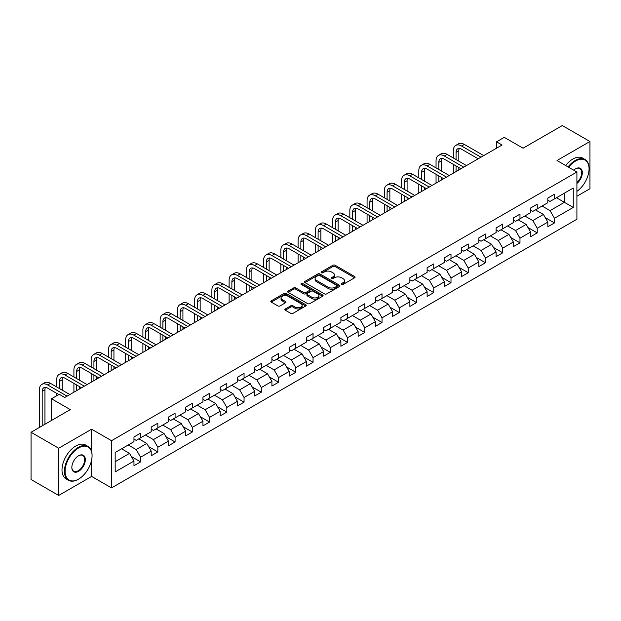 <?xml version="1.0" encoding="UTF-8"?>
<svg xmlns="http://www.w3.org/2000/svg" width="621" height="621" viewBox="0 0 621 621"><rect width="100%" height="100%" fill="white"/><g stroke="black" fill="none" stroke-linecap="round" stroke-linejoin="round"><path stroke-width="0.93" d="M341.597 284.418A1.071 0.621 0 0 0 343.11 284.418L354.638 277.758A1.537 0.885 0 0 0 355.088 277.137A1.537 0.885 0 0 0 354.638 276.508L335.107 265.229A1.537 0.885 0 0 0 332.941 265.229L321.414 271.889A1.071 0.621 0 0 0 321.096 272.324A1.071 0.621 0 0 0 321.414 272.766A1.071 0.621 0 0 0 322.928 272.766L324.426 271.905A4.914 2.833 0 0 1 331.366 271.905L332.996 272.844A4.914 2.833 0 0 1 334.432 274.847A4.914 2.833 0 0 1 332.996 276.85L331.505 277.711A1.071 0.621 0 0 0 331.187 278.154A1.071 0.621 0 0 0 331.505 278.588A1.071 0.621 0 0 0 333.019 278.588L334.517 277.727A4.914 2.833 0 0 1 341.457 277.727L343.087 278.666A4.914 2.833 0 0 1 344.523 280.669A4.914 2.833 0 0 1 343.087 282.679L341.597 283.541A1.071 0.621 0 0 0 341.278 283.976A1.071 0.621 0 0 0 341.597 284.418L341.597 283.541M285.303 308.955A1.537 0.885 0 0 0 284.86 309.584A1.537 0.885 0 0 0 285.303 310.213L290.783 313.372A1.537 0.885 0 0 0 292.957 313.372L305.757 305.982A1.537 0.885 0 0 0 306.207 305.353A1.537 0.885 0 0 0 305.757 304.725L286.227 293.454A1.537 0.885 0 0 0 284.061 293.454L271.253 300.843A1.537 0.885 0 0 0 270.803 301.472A1.537 0.885 0 0 0 271.253 302.093L277.874 305.92A1.537 0.885 0 0 0 280.048 305.92L285.52 302.753A1.537 0.885 0 0 0 285.97 302.132A1.537 0.885 0 0 0 285.52 301.503L282.245 299.609A4.106 2.368 0 0 1 281.041 297.933A4.106 2.368 0 0 1 283.572 295.743A4.106 2.368 0 0 1 288.043 296.256L300.906 303.677A4.106 2.368 0 0 1 302.109 305.353A4.106 2.368 0 0 1 299.57 307.542A4.106 2.368 0 0 1 295.099 307.03L292.957 305.796A1.537 0.885 0 0 0 290.783 305.796L285.303 308.955L285.303 310.213L290.783 307.069L290.783 305.796M576.909 196.259L589.95 188.73L589.95 141.503L562.315 125.551L523.068 148.202L504.283 137.357L496.544 141.821L502.071 145.011L64.763 397.487L59.236 394.296L51.496 398.767L51.496 420.464M91.629 451.622L91.629 429.204L58.684 448.222L31.05 432.27L70.289 409.612L51.496 398.767M91.629 429.204L111.524 440.693L576.909 172.009L576.909 219.236L111.524 487.92L111.524 440.693M589.95 141.503L557.006 160.521L576.909 172.009M324.535 293.888A1.537 0.885 0 0 0 326.7 293.888L339.508 286.498A1.537 0.885 0 0 0 339.951 285.87A1.537 0.885 0 0 0 339.508 285.249L319.97 273.97A1.537 0.885 0 0 0 317.805 273.97L305.004 281.36A1.537 0.885 0 0 0 304.554 281.988A1.537 0.885 0 0 0 305.004 282.617L324.535 293.888M301.69 284.651A1.071 0.621 0 0 1 302.776 284.798L302.776 283.525L322.633 294.991A1.537 0.885 0 0 1 323.083 295.612A1.537 0.885 0 0 1 322.633 296.24L309.832 303.63A1.537 0.885 0 0 1 307.659 303.63L288.128 292.359L293.609 289.215L293.609 287.942L288.128 291.102A1.537 0.885 0 0 0 287.678 291.73A1.537 0.885 0 0 0 288.128 292.359L288.128 291.102M293.609 289.215A1.537 0.885 0 0 1 295.775 289.215L295.775 287.942A1.537 0.885 0 0 0 293.609 287.942M295.775 287.942L303.7 292.514A1.537 0.885 0 0 0 305.866 292.514L309.506 290.411A1.537 0.885 0 0 0 309.949 289.79A1.537 0.885 0 0 0 309.506 289.161L301.255 284.402A1.071 0.621 0 0 1 300.944 283.96A1.071 0.621 0 0 1 301.604 283.386A1.071 0.621 0 0 1 302.776 283.525M58.684 448.222L58.684 495.449L31.05 479.497L31.05 432.27M131.365 456.551L140.594 461.884L140.594 457.227L151.206 451.094L151.206 455.76L157.843 451.925L157.843 447.267L168.454 441.143L168.454 445.8L175.083 441.973L175.083 437.308L185.695 431.184L185.695 435.841L192.331 432.014L192.331 427.357L202.943 421.232L202.943 425.89L209.572 422.063L209.572 417.397L220.191 411.273L220.191 415.93L226.82 412.103L226.82 407.446L237.432 401.313L237.432 405.979L244.061 402.144L244.061 397.487L254.68 391.362L254.68 396.019L261.309 392.193L261.309 387.535L271.92 381.403L271.92 386.06L278.55 382.233L278.55 377.576L289.169 371.451L289.169 376.109L295.798 372.282L295.798 367.616L306.409 361.492L306.409 366.149L313.046 362.322L313.046 357.665L323.657 351.54L323.657 356.198L330.287 352.363L330.287 347.706L340.898 341.581L340.898 346.239L347.535 342.412L347.535 337.754L358.146 331.622L358.146 336.287L364.775 332.452L364.775 327.795L375.387 321.67L375.387 326.328L382.024 322.501L382.024 317.843L392.635 311.711L392.635 316.368L399.264 312.542L399.264 307.884L409.876 301.759L409.876 306.417L416.512 302.59L416.512 297.925L427.124 291.8L427.124 296.458L433.753 292.631L433.753 287.973L444.364 281.841L444.364 286.506L451.001 282.671L451.001 278.014L461.613 271.889L461.613 276.547L468.242 272.72L468.242 268.062L478.853 261.93L478.853 266.595L485.49 262.761L485.49 258.103L496.101 251.979L496.101 256.636L502.731 252.809L502.731 248.144L513.342 242.019L513.342 246.677L519.979 242.85L519.979 238.192L530.59 232.068L530.59 236.725L537.219 232.891L537.219 228.233L547.831 222.108L547.831 226.766L554.468 222.939L554.468 218.281L573.261 207.43L573.261 188.031L564.411 193.131L564.411 202.322L573.261 207.43M140.594 461.884L133.965 465.711L133.965 461.054L115.172 471.906L115.172 452.499L133.965 441.655L133.965 436.99L140.594 433.163L140.594 437.821L151.206 431.696L151.206 427.038L157.843 423.204L157.843 427.869L168.454 421.737L168.454 417.079L175.083 413.252L175.083 417.91L185.695 411.785L185.695 407.128L192.331 403.293L192.331 407.95L202.943 401.826L202.943 397.168L209.572 393.341L209.572 397.999L220.191 391.874L220.191 387.209L226.82 383.382L226.82 388.04L237.432 381.915L237.432 377.257L244.061 373.431L244.061 378.088L254.68 371.956L254.68 367.298L261.309 363.471L261.309 368.129L271.92 362.004L271.92 357.347L278.55 353.512L278.55 358.177L289.169 352.045L289.169 347.387L295.798 343.56L295.798 348.218L306.409 342.093L306.409 337.436L313.046 333.601L313.046 338.259L323.657 332.134L323.657 327.477L330.287 323.65L330.287 328.307L340.898 322.183L340.898 317.517L347.535 313.69L347.535 318.348L358.146 312.223L358.146 307.566L364.775 303.731L364.775 308.396L375.387 302.264L375.387 297.606L382.024 293.78L382.024 298.437L392.635 292.312L392.635 287.655L399.264 283.82L399.264 288.486L409.876 282.353L409.876 277.696L416.512 273.869L416.512 278.526L427.124 272.402L427.124 267.736L433.753 263.909L433.753 268.567L444.364 262.442L444.364 257.785L451.001 253.958L451.001 258.615L461.613 252.483L461.613 247.826L468.242 243.999L468.242 248.656L478.853 242.532L478.853 237.874L485.49 234.039L485.49 238.705L496.101 232.572L496.101 227.915L502.731 224.088L502.731 228.745L513.342 222.621L513.342 217.963L519.979 214.129L519.979 218.786L530.59 212.661L530.59 208.004L537.219 204.177L537.219 208.835L547.831 202.71L547.831 198.045L554.468 194.218L554.468 198.875L573.261 188.031M138.825 438.845L146.789 443.441L136.178 449.565L128.213 444.97M133.965 439.101L136.178 440.374L140.594 437.821M136.178 449.565L140.594 457.227M146.789 443.441L151.206 451.094M156.073 428.886L164.029 433.481L153.418 439.606L145.461 435.01M151.206 429.142L153.418 430.423L157.843 427.869M153.418 439.606L157.843 447.267M164.029 433.481L168.454 441.143M173.321 418.934L181.278 423.53L170.666 429.654L162.702 425.059M168.454 419.191L170.666 420.464L175.083 417.91M170.666 429.654L175.083 437.308M181.278 423.53L185.695 431.184M190.562 408.975L198.518 413.57L187.907 419.695L179.95 415.1M185.695 409.231L187.907 410.504L192.331 407.95M187.907 419.695L192.331 427.357M198.518 413.57L202.943 421.232M207.81 399.016L215.766 403.611L205.155 409.744L197.191 405.148M202.943 399.272L205.155 400.553L209.572 397.999M205.155 409.744L209.572 417.397M215.766 403.611L220.191 411.273M225.05 389.064L233.007 393.66L222.396 399.784L214.439 395.189M220.191 389.32L222.396 390.593L226.82 388.04M222.396 399.784L226.82 407.446M233.007 393.66L237.432 401.313M242.299 379.105L250.255 383.7L239.644 389.833L231.68 385.237M237.432 379.361L239.644 380.642L244.061 378.088M239.644 389.833L244.061 397.487M250.255 383.7L254.68 391.362M259.539 369.153L267.496 373.749L256.884 379.873L248.928 375.278M254.68 369.41L256.884 370.683L261.309 368.129M256.884 379.873L261.309 387.535M267.496 373.749L271.92 381.403M276.787 359.194L284.744 363.79L274.133 369.914L266.176 365.319M271.92 359.45L274.133 360.723L278.55 358.177M274.133 369.914L278.55 377.576M284.744 363.79L289.169 371.451M294.028 349.243L301.985 353.838L291.373 359.963L283.417 355.367M289.169 349.491L291.373 350.772L295.798 348.218M291.373 359.963L295.798 367.616M301.985 353.838L306.409 361.492M311.276 339.283L319.233 343.879L308.621 350.003L300.665 345.408M306.409 339.54L308.621 340.813L313.046 338.259M308.621 350.003L313.046 357.665M319.233 343.879L323.657 351.54M328.517 329.324L336.481 333.919L325.862 340.052L317.905 335.456M323.657 329.58L325.862 330.861L330.287 328.307M325.862 340.052L330.287 347.706M336.481 333.919L340.898 341.581M345.765 319.373L353.722 323.968L343.11 330.093L335.154 325.497M340.898 319.629L343.11 320.902L347.535 318.348M343.11 330.093L347.535 337.754M353.722 323.968L358.146 331.622M363.006 309.413L370.97 314.009L360.351 320.133L352.394 315.546M358.146 309.669L360.351 310.95L364.775 308.396M360.351 320.133L364.775 327.795M370.97 314.009L375.387 321.67M380.254 299.462L388.21 304.057L377.599 310.182L369.642 305.586M375.387 299.718L377.599 300.991L382.024 298.437M377.599 310.182L382.024 317.843M388.21 304.057L392.635 311.711M397.494 289.502L405.459 294.098L394.847 300.222L386.883 295.627M392.635 289.759L394.847 291.032L399.264 288.486M394.847 300.222L399.264 307.884M405.459 294.098L409.876 301.759M414.743 279.543L422.699 284.139L412.088 290.271L404.131 285.676M409.876 279.799L412.088 281.08L416.512 278.526M412.088 290.271L416.512 297.925M422.699 284.139L427.124 291.8M431.983 269.592L439.947 274.187L429.336 280.312L421.372 275.716M427.124 269.848L429.336 271.121L433.753 268.567M429.336 280.312L433.753 287.973M439.947 274.187L444.364 281.841M449.231 259.632L457.188 264.228L446.577 270.36L438.62 265.765M444.364 259.889L446.577 261.169L451.001 258.615M446.577 270.36L451.001 278.014M457.188 264.228L461.613 271.889M466.472 249.681L474.436 254.276L463.825 260.401L455.861 255.805M461.613 249.937L463.825 251.21L468.242 248.656M463.825 260.401L468.242 268.062M474.436 254.276L478.853 261.93M483.72 239.722L491.677 244.317L481.065 250.442L473.109 245.846M478.853 239.978L481.065 241.251L485.49 238.705M481.065 250.442L485.49 258.103M491.677 244.317L496.101 251.979M500.961 229.77L508.925 234.365L498.314 240.49L490.349 235.895M496.101 230.018L498.314 231.299L502.731 228.745M498.314 240.49L502.731 248.144M508.925 234.365L513.342 242.019M518.209 219.811L526.166 224.406L515.554 230.531L507.598 225.935M513.342 220.067L515.554 221.34L519.979 218.786M515.554 230.531L519.979 238.192M526.166 224.406L530.59 232.068M535.449 209.851L543.414 214.447L532.802 220.579L524.838 215.984M530.59 210.108L532.802 211.388L537.219 208.835M532.802 220.579L537.219 228.233M543.414 214.447L547.831 222.108M556.455 197.726L564.411 202.322L550.043 210.62L542.086 206.025M547.831 200.156L550.043 201.429L554.468 198.875M550.043 210.62L554.468 218.281M58.684 495.449L91.629 476.431L111.524 487.92M496.544 141.821L496.544 148.202M115.172 461.69L129.541 453.392L121.584 448.797M129.541 453.392L133.965 461.054M545.238 217.606L554.468 222.939M527.99 227.565L537.219 232.891M510.749 237.525L519.979 242.85M493.501 247.476L502.731 252.809M476.26 257.436L485.49 262.761M459.012 267.387L468.242 272.72M441.772 277.346L451.001 282.671M424.523 287.298L433.753 292.631M407.283 297.257L416.512 302.59M390.035 307.216L399.264 312.542M372.794 317.168L382.024 322.501M355.546 327.127L364.775 332.452M338.298 337.079L347.535 342.412M321.057 347.038L330.287 352.363M303.809 356.997L313.046 362.322M286.568 366.949L295.798 372.282M269.32 376.908L278.55 382.233M252.079 386.86L261.309 392.193M234.831 396.819L244.061 402.144M217.591 406.771L226.82 412.103M200.342 416.73L209.572 422.063M183.102 426.689L192.331 432.014M165.854 436.641L175.083 441.973M148.613 446.6L157.843 451.925M91.629 476.431L91.629 459.967M342.024 284.565L343.087 283.952A4.914 2.833 0 0 0 344.523 281.95L344.523 280.669M334.432 274.847L334.432 276.12A4.914 2.833 0 0 1 332.996 278.13L331.932 278.744M354.622 277.773L335.107 266.51A1.537 0.885 0 0 0 332.941 266.51L321.841 272.914M339.508 285.249L339.508 286.498L319.97 275.243A1.537 0.885 0 0 0 317.805 275.243L305.02 282.625M336.792 286.312A1.071 0.621 0 0 0 337.11 285.87A1.071 0.621 0 0 0 336.792 285.435L319.652 275.538A1.071 0.621 0 0 0 318.131 275.538L316.555 276.446A4.914 2.833 0 0 0 315.119 278.449A4.914 2.833 0 0 0 316.555 280.451L328.276 287.22A4.914 2.833 0 0 0 335.216 287.22L336.792 286.312L336.792 287.585A1.071 0.621 0 0 0 337.11 287.15L337.11 285.87M315.119 278.449L315.119 279.722A4.914 2.833 0 0 0 316.555 281.732L316.555 280.451M336.792 287.585L335.216 288.493A4.914 2.833 0 0 1 328.276 288.493L316.555 281.732M295.775 289.215L303.7 293.787A1.537 0.885 0 0 0 305.866 293.787L309.506 291.691A1.537 0.885 0 0 0 309.949 291.063L309.949 289.79M302.776 284.798L322.61 296.248M311.921 297.257A4.106 2.368 0 0 0 316.392 297.769A4.106 2.368 0 0 0 318.922 295.58A4.106 2.368 0 0 0 317.719 293.904L313.194 291.288A1.537 0.885 0 0 0 311.02 291.288L307.387 293.391A1.537 0.885 0 0 0 306.937 294.012A1.537 0.885 0 0 0 307.387 294.641L311.921 297.257L311.921 298.53A4.106 2.368 0 0 0 316.392 299.05A4.106 2.368 0 0 0 318.922 296.861L318.922 295.58M306.937 294.012L306.937 295.293A1.537 0.885 0 0 0 307.387 295.922L307.387 294.641M311.921 298.53L307.387 295.922M302.109 305.353L302.109 306.634A4.106 2.368 0 0 1 299.57 308.823A4.106 2.368 0 0 1 295.099 308.303L292.957 307.069A1.537 0.885 0 0 0 290.783 307.069M281.041 297.933L281.041 299.206A4.106 2.368 0 0 0 282.245 300.882L282.245 299.609M285.505 302.769L282.245 300.882M305.742 305.99L286.227 294.727A1.537 0.885 0 0 0 284.061 294.727L271.276 302.109M453.299 157.959L453.299 150.81A11.721 6.769 60 0 1 455.729 145.438L458.492 143.847A11.721 6.769 60 0 1 464.353 144.429L483.72 155.607M455.729 145.438A11.721 6.769 60 0 1 461.589 146.02L480.957 157.198M478.193 158.797L461.589 149.211A7.817 4.51 -120 0 0 457.677 148.823A7.817 4.51 -120 0 0 456.062 152.401L456.062 159.55M459.315 148.466A7.817 4.51 -120 0 0 458.826 150.81L458.826 161.149M456.062 165.931L456.062 171.575M458.826 167.53L458.826 169.975M453.299 173.174L453.299 164.34M576.909 191.338A19.072 11.015 120 0 0 589.065 168.819A19.072 11.015 120 0 0 575.582 161.033A19.072 11.015 120 0 0 568.65 167.243M568.075 166.909A19.538 11.279 -60 0 1 575.248 160.459A19.538 11.279 -60 0 1 585.021 159.488A19.538 11.279 -60 0 1 589.065 168.438A19.538 11.279 -60 0 1 589.065 168.625M573.734 170.177A9.532 5.504 -60 0 1 575.582 168.819L575.582 168.819A9.532 5.504 -60 0 1 582.288 171.963A9.532 5.504 -60 0 1 576.909 183.474M565.646 165.504A19.538 11.279 -60 0 1 572.818 159.054A19.538 11.279 -60 0 1 582.583 158.083L585.021 159.488M576.909 182.605A9.067 5.232 120 0 0 581.442 174.757A9.067 5.232 120 0 0 579.781 168.563A9.067 5.232 120 0 0 575.411 168.92M78.254 479.303L78.58 479.117A19.072 11.015 120 0 0 92.071 455.76A19.072 11.015 120 0 0 78.58 447.966A19.072 11.015 120 0 0 65.096 471.331A19.072 11.015 120 0 0 78.58 479.117L78.254 479.303A19.538 11.279 -60 0 1 68.481 480.274A19.538 11.279 -60 0 1 65.484 464.617A19.538 11.279 -60 0 1 78.254 447.392A19.538 11.279 -60 0 1 88.019 446.429A19.538 11.279 -60 0 1 92.071 455.372A19.538 11.279 -60 0 1 92.071 455.566M78.58 471.331A9.532 5.504 -60 0 1 71.842 467.434A9.532 5.504 -60 0 1 78.58 455.76L78.58 455.76A9.532 5.504 -60 0 1 85.325 459.649A9.532 5.504 -60 0 1 78.58 471.331M71.842 467.24A9.067 5.232 120 0 0 73.72 471.207A9.067 5.232 120 0 0 78.254 470.757A9.067 5.232 120 0 0 84.177 462.761A9.067 5.232 120 0 0 82.787 455.496A9.067 5.232 120 0 0 78.417 455.853M68.481 480.274L66.051 478.869A19.538 11.279 -60 0 1 63.055 463.212A19.538 11.279 -60 0 1 75.816 445.994A19.538 11.279 -60 0 1 85.589 445.024L88.019 446.429M436.051 167.911L436.051 160.761A11.721 6.769 60 0 1 438.48 155.397L441.244 153.798A11.721 6.769 60 0 1 447.104 154.381L466.472 165.566M438.48 155.397A11.721 6.769 60 0 1 444.341 155.98L463.708 167.158M460.945 168.757L444.341 159.17A7.817 4.51 -120 0 0 440.436 158.782A7.817 4.51 -120 0 0 438.814 162.36L438.814 169.51M442.067 158.417A7.817 4.51 -120 0 0 441.578 160.761L441.578 171.101M438.814 175.89L438.814 181.534M441.578 177.482L441.578 179.935M436.051 183.125L436.051 174.291M418.81 177.87L418.81 170.721A11.721 6.769 60 0 1 421.24 165.349L424.003 163.758A11.721 6.769 60 0 1 429.864 164.34L449.231 175.518M421.24 165.349A11.721 6.769 60 0 1 427.101 165.931L446.468 177.117M443.704 178.708L427.101 169.122A7.817 4.51 -120 0 0 423.188 168.733A7.817 4.51 -120 0 0 421.574 172.312L421.574 179.461M424.826 168.376A7.817 4.51 -120 0 0 424.337 170.721L424.337 181.06M421.574 185.842L421.574 191.485M424.337 187.441L424.337 189.894M418.81 193.084L418.81 184.251M401.562 187.821L401.562 180.672A11.721 6.769 60 0 1 403.992 175.308L406.755 173.709A11.721 6.769 60 0 1 412.616 174.291L431.983 185.477M403.992 175.308A11.721 6.769 60 0 1 409.852 175.89L429.22 187.068M426.456 188.668L409.852 179.081A7.817 4.51 -120 0 0 405.948 178.693A7.817 4.51 -120 0 0 404.325 182.271L404.325 189.421M407.578 178.336A7.817 4.51 -120 0 0 407.089 180.672L407.089 191.012M404.325 195.801L404.325 201.445M407.089 197.4L407.089 199.846M401.562 203.036L401.562 194.202M384.321 197.781L384.321 190.631A11.721 6.769 60 0 1 386.751 185.268L389.514 183.669A11.721 6.769 60 0 1 395.375 184.251L414.743 195.429M386.751 185.268A11.721 6.769 60 0 1 392.612 185.842L411.979 197.028M409.216 198.619L392.612 189.032A7.817 4.51 -120 0 0 388.699 188.652A7.817 4.51 -120 0 0 387.085 192.231L387.085 199.372M390.337 188.287A7.817 4.51 -120 0 0 389.848 190.631L389.848 200.971M387.085 205.761L387.085 211.396M389.848 207.352L389.848 209.805M384.321 212.995L384.321 204.162M367.073 207.732L367.073 200.591A11.721 6.769 60 0 1 369.503 195.219L372.266 193.628A11.721 6.769 60 0 1 378.127 194.202L397.494 205.388M369.503 195.219A11.721 6.769 60 0 1 375.363 195.801L394.731 206.979M391.967 208.578L375.363 198.992A7.817 4.51 -120 0 0 371.459 198.604A7.817 4.51 -120 0 0 369.837 202.182L369.837 209.331M373.089 198.246A7.817 4.51 -120 0 0 372.6 200.591L372.6 210.93M369.837 215.712L369.837 221.355M372.6 217.311L372.6 219.756M367.073 222.947L367.073 214.121M349.833 217.692L349.833 210.542A11.721 6.769 60 0 1 352.262 205.178L355.026 203.579A11.721 6.769 60 0 1 360.886 204.162L380.254 215.34M352.262 205.178A11.721 6.769 60 0 1 358.123 205.761L377.49 216.939M374.727 218.538L358.123 208.951A7.817 4.51 -120 0 0 354.211 208.563A7.817 4.51 -120 0 0 352.596 212.141L352.596 219.291M355.849 208.198A7.817 4.51 -120 0 0 355.359 210.542L355.359 220.882M352.596 225.671L352.596 231.307M355.359 227.263L355.359 229.716M349.833 232.906L349.833 224.072M332.584 227.651L332.584 220.502A11.721 6.769 60 0 1 335.014 215.13L337.777 213.539A11.721 6.769 60 0 1 343.638 214.121L363.006 225.299M335.014 215.13A11.721 6.769 60 0 1 340.875 215.712L360.242 226.898M357.479 228.489L340.875 218.903A7.817 4.51 -120 0 0 336.97 218.514A7.817 4.51 -120 0 0 335.348 222.093L335.348 229.242M338.6 218.157A7.817 4.51 -120 0 0 338.111 220.502L338.111 230.841M335.348 235.623L335.348 241.266M338.111 237.222L338.111 239.675M332.584 242.865L332.584 234.032M315.344 237.602L315.344 230.453A11.721 6.769 60 0 1 317.773 225.089L320.537 223.49A11.721 6.769 60 0 1 326.398 224.072L345.765 235.258M317.773 225.089A11.721 6.769 60 0 1 323.634 225.671L343.002 236.849M340.238 238.448L323.634 228.862A7.817 4.51 -120 0 0 319.722 228.474A7.817 4.51 -120 0 0 318.107 232.052L318.107 239.201M321.36 228.109A7.817 4.51 -120 0 0 320.871 230.453L320.871 240.793M318.107 245.582L318.107 251.226M320.871 247.174L320.871 249.626M315.344 252.817L315.344 243.983M298.096 247.562L298.096 240.412A11.721 6.769 60 0 1 300.525 235.041L303.289 233.449A11.721 6.769 60 0 1 309.149 234.032L328.517 245.21M300.525 235.041A11.721 6.769 60 0 1 306.386 235.623L325.753 246.809M322.99 248.4L306.386 238.813A7.817 4.51 -120 0 0 302.481 238.433A7.817 4.51 -120 0 0 300.859 242.004L300.859 249.153M304.111 238.068A7.817 4.51 -120 0 0 303.622 240.412L303.622 250.752M300.859 255.534L300.859 261.177M303.622 257.133L303.622 259.586M298.096 262.776L298.096 253.942M280.855 257.513L280.855 250.372A11.721 6.769 60 0 1 283.285 245L286.048 243.409A11.721 6.769 60 0 1 291.909 243.983L311.276 255.169M283.285 245A11.721 6.769 60 0 1 289.145 245.582L308.513 256.76M305.749 258.359L289.145 248.773A7.817 4.51 -120 0 0 285.233 248.384A7.817 4.51 -120 0 0 283.618 251.963L283.618 259.112M286.871 248.027A7.817 4.51 -120 0 0 286.382 250.372L286.382 260.704M283.618 265.493L283.618 271.136M286.382 267.092L286.382 269.537M280.855 272.728L280.855 263.902M263.607 267.472L263.607 260.323A11.721 6.769 60 0 1 266.036 254.959L268.8 253.36A11.721 6.769 60 0 1 274.661 253.942L294.028 265.12M266.036 254.959A11.721 6.769 60 0 1 271.897 255.534L291.265 266.72M288.501 268.311L271.897 258.732A7.817 4.51 -120 0 0 267.993 258.344A7.817 4.51 -120 0 0 266.37 261.922L266.37 269.064M269.623 257.979A7.817 4.51 -120 0 0 269.134 260.323L269.134 270.663M266.37 275.452L266.37 281.088M269.134 277.044L269.134 279.497M263.607 282.687L263.607 273.853M246.366 277.424L246.366 270.282A11.721 6.769 60 0 1 248.788 264.911L251.552 263.32A11.721 6.769 60 0 1 257.42 263.902L276.787 275.08M248.788 264.911A11.721 6.769 60 0 1 254.657 265.493L274.024 276.671M271.261 278.27L254.657 268.683A7.817 4.51 -120 0 0 250.744 268.295A7.817 4.51 -120 0 0 249.13 271.874L249.13 279.023M252.382 267.938A7.817 4.51 -120 0 0 251.893 270.282L251.893 280.622M249.13 285.404L249.13 291.047M251.893 287.003L251.893 289.448M246.366 292.646L246.366 283.813M229.118 287.383L229.118 280.234A11.721 6.769 60 0 1 231.548 274.87L234.311 273.271A11.721 6.769 60 0 1 240.172 273.853L259.539 285.039M231.548 274.87A11.721 6.769 60 0 1 237.408 275.452L256.776 286.63M254.012 288.229L237.408 278.643A7.817 4.51 -120 0 0 233.504 278.255A7.817 4.51 -120 0 0 231.881 281.833L231.881 288.982M235.134 277.89A7.817 4.51 -120 0 0 234.645 280.234L234.645 290.574M231.881 295.363L231.881 301.006M234.645 296.954L234.645 299.407M229.118 302.598L229.118 293.764M211.877 297.343L211.877 290.193A11.721 6.769 60 0 1 214.299 284.822L217.063 283.23A11.721 6.769 60 0 1 222.931 283.813L242.299 294.991M214.299 284.822A11.721 6.769 60 0 1 220.168 285.404L239.535 296.59M236.772 298.181L220.168 288.594A7.817 4.51 -120 0 0 216.255 288.206A7.817 4.51 -120 0 0 214.641 291.785L214.641 298.934M217.893 287.849A7.817 4.51 -120 0 0 217.404 290.193L217.404 300.533M214.641 305.315L214.641 310.958M217.404 306.914L217.404 309.367M211.877 312.557L211.877 303.723M194.629 307.294L194.629 300.145A11.721 6.769 60 0 1 197.059 294.781L199.822 293.182A11.721 6.769 60 0 1 205.683 293.764L225.05 304.95M197.059 294.781A11.721 6.769 60 0 1 202.92 295.363L222.287 306.541M219.524 308.14L202.92 298.554A7.817 4.51 -120 0 0 199.015 298.165A7.817 4.51 -120 0 0 197.393 301.744L197.393 308.893M200.645 297.808A7.817 4.51 -120 0 0 200.156 300.145L200.156 310.484M197.393 315.274L197.393 320.917M200.156 316.873L200.156 319.318M194.629 322.509L194.629 313.675M177.389 317.253L177.389 310.104A11.721 6.769 60 0 1 179.811 304.74L182.574 303.141A11.721 6.769 60 0 1 188.442 303.723L207.81 314.901M179.811 304.74A11.721 6.769 60 0 1 185.679 305.315L205.046 316.5M202.283 318.092L185.679 308.505A7.817 4.51 -120 0 0 181.767 308.125A7.817 4.51 -120 0 0 180.152 311.703L180.152 318.845M183.405 307.76A7.817 4.51 -120 0 0 182.916 310.104L182.916 320.444M180.152 325.233L180.152 330.869M182.916 326.825L182.916 329.277M177.389 332.468L177.389 323.634M160.14 327.205L160.14 320.063A11.721 6.769 60 0 1 162.57 314.692L165.333 313.1A11.721 6.769 60 0 1 171.194 313.675L190.562 324.861M162.57 314.692A11.721 6.769 60 0 1 168.431 315.274L187.798 326.452M185.035 328.051L168.431 318.464A7.817 4.51 -120 0 0 164.526 318.076A7.817 4.51 -120 0 0 162.904 321.655L162.904 328.804M166.156 317.719A7.817 4.51 -120 0 0 165.667 320.063L165.667 330.395M162.904 335.185L162.904 340.828M165.667 336.784L165.667 339.229M160.14 342.419L160.14 333.593M142.9 337.164L142.9 330.015A11.721 6.769 60 0 1 145.322 324.651L148.085 323.052A11.721 6.769 60 0 1 153.954 323.634L173.321 334.812M145.322 324.651A11.721 6.769 60 0 1 151.19 325.233L170.558 336.411M167.786 338.01L151.19 328.424A7.817 4.51 -120 0 0 147.278 328.035A7.817 4.51 -120 0 0 145.663 331.614L145.663 338.763M148.916 327.671A7.817 4.51 -120 0 0 148.427 330.015L148.427 340.355M145.663 345.144L145.663 350.78M148.427 346.735L148.427 349.188M142.9 352.379L142.9 343.545M125.652 347.123L125.652 339.974A11.721 6.769 60 0 1 128.081 334.603L130.845 333.011A11.721 6.769 60 0 1 136.705 333.593L156.073 344.771M128.081 334.603A11.721 6.769 60 0 1 133.942 335.185L153.309 346.371M150.546 347.962L133.942 338.375A7.817 4.51 -120 0 0 130.037 337.987A7.817 4.51 -120 0 0 128.415 341.566L128.415 348.715M131.668 337.63A7.817 4.51 -120 0 0 131.178 339.974L131.178 350.314M128.415 355.096L128.415 360.739M131.178 356.695L131.178 359.148M125.652 362.338L125.652 353.504M108.411 357.075L108.411 349.926A11.721 6.769 60 0 1 110.833 344.562L113.596 342.963A11.721 6.769 60 0 1 119.465 343.545L138.825 354.731M110.833 344.562A11.721 6.769 60 0 1 116.701 345.144L136.061 356.322M133.298 357.921L116.701 348.334A7.817 4.51 -120 0 0 112.789 347.946A7.817 4.51 -120 0 0 111.175 351.525L111.175 358.674M114.427 347.581A7.817 4.51 -120 0 0 113.938 349.926L113.938 360.265M111.175 365.055L111.175 370.698M113.938 366.646L113.938 369.099M108.411 372.29L108.411 363.456M91.163 367.034L91.163 359.885A11.721 6.769 60 0 1 93.592 354.513L96.356 352.922A11.721 6.769 60 0 1 102.217 353.504L121.584 364.682M93.592 354.513A11.721 6.769 60 0 1 99.453 355.096L118.821 366.281M116.057 367.873L99.453 358.286A7.817 4.51 -120 0 0 95.549 357.906A7.817 4.51 -120 0 0 93.926 361.476L93.926 368.626M97.179 357.541A7.817 4.51 -120 0 0 96.69 359.885L96.69 370.225M93.926 375.006L93.926 380.65M96.69 376.605L96.69 379.058M91.163 382.249L91.163 373.415M73.915 376.986L73.915 369.844A11.721 6.769 60 0 1 76.344 364.473L79.108 362.881A11.721 6.769 60 0 1 84.976 363.456L104.336 374.642M76.344 364.473A11.721 6.769 60 0 1 82.213 365.055L101.572 376.233M98.809 377.832L82.213 368.245A7.817 4.51 -120 0 0 78.3 367.857A7.817 4.51 -120 0 0 76.678 371.436L76.678 378.585M79.938 367.5A7.817 4.51 -120 0 0 79.441 369.844L79.441 380.176M76.678 384.966L76.678 390.609M79.441 386.565L79.441 389.01M73.915 392.2L73.915 383.367M56.674 386.945L56.674 379.796A11.721 6.769 60 0 1 59.104 374.432L61.867 372.833A11.721 6.769 60 0 1 67.728 373.415L87.095 384.593M59.104 374.432A11.721 6.769 60 0 1 64.964 375.006L84.332 386.192M81.568 387.783L64.964 378.205A7.817 4.51 -120 0 0 61.06 377.816A7.817 4.51 -120 0 0 59.437 381.395L59.437 388.536M62.69 377.452A7.817 4.51 -120 0 0 62.201 379.796L62.201 390.135M56.674 395.779L56.674 393.326M39.426 427.434L39.426 389.755A11.721 6.769 60 0 1 41.855 384.383L44.619 382.792A11.721 6.769 60 0 1 50.48 383.367L69.847 394.552M41.855 384.383A11.721 6.769 60 0 1 47.716 384.966L67.084 396.144M58.793 394.552L47.716 388.156A7.817 4.51 -120 0 0 43.812 387.768A7.817 4.51 -120 0 0 42.189 391.346L42.189 425.835M45.449 387.411A7.817 4.51 -120 0 0 44.953 389.755L44.953 424.244M343.087 283.952L343.087 282.679M331.505 278.588L331.505 277.711M332.996 278.13L332.996 276.85M321.414 272.766L321.414 271.889M332.941 266.51L332.941 265.229M335.107 266.51L335.107 265.229M354.638 277.758L354.638 276.508M305.004 282.617L305.004 281.36M317.805 275.243L317.805 273.97M319.97 275.243L319.97 273.97M328.276 288.493L328.276 287.22M335.216 288.493L335.216 287.22M303.7 293.787L303.7 292.514M305.866 293.787L305.866 292.514M309.506 291.691L309.506 290.411M322.633 296.24L322.633 294.991M292.957 307.069L292.957 305.796M295.099 308.303L295.099 307.03M285.52 302.753L285.52 301.503M271.253 302.093L271.253 300.843M284.061 294.727L284.061 293.454M286.227 294.727L286.227 293.454M305.757 305.982L305.757 304.725M464.353 144.429L461.589 146.02M458.826 150.81L456.062 152.401M447.104 154.381L444.341 155.98M441.578 160.761L438.814 162.36M429.864 164.34L427.101 165.931M424.337 170.721L421.574 172.312M412.616 174.291L409.852 175.89M407.089 180.672L404.325 182.271M395.375 184.251L392.612 185.842M389.848 190.631L387.085 192.231M378.127 194.202L375.363 195.801M372.6 200.591L369.837 202.182M360.886 204.162L358.123 205.761M355.359 210.542L352.596 212.141M343.638 214.121L340.875 215.712M338.111 220.502L335.348 222.093M326.398 224.072L323.634 225.671M320.871 230.453L318.107 232.052M309.149 234.032L306.386 235.623M303.622 240.412L300.859 242.004M291.909 243.983L289.145 245.582M286.382 250.372L283.618 251.963M274.661 253.942L271.897 255.534M269.134 260.323L266.37 261.922M257.42 263.902L254.657 265.493M251.893 270.282L249.13 271.874M240.172 273.853L237.408 275.452M234.645 280.234L231.881 281.833M222.931 283.813L220.168 285.404M217.404 290.193L214.641 291.785M205.683 293.764L202.92 295.363M200.156 300.145L197.393 301.744M188.442 303.723L185.679 305.315M182.916 310.104L180.152 311.703M171.194 313.675L168.431 315.274M165.667 320.063L162.904 321.655M153.954 323.634L151.19 325.233M148.427 330.015L145.663 331.614M136.705 333.593L133.942 335.185M131.178 339.974L128.415 341.566M119.465 343.545L116.701 345.144M113.938 349.926L111.175 351.525M102.217 353.504L99.453 355.096M96.69 359.885L93.926 361.476M84.976 363.456L82.213 365.055M79.441 369.844L76.678 371.436M67.728 373.415L64.964 375.006M62.201 379.796L59.437 381.395M50.48 383.367L47.716 384.966M44.953 389.755L42.189 391.346M92.071 455.76L92.071 455.372"/></g></svg>
